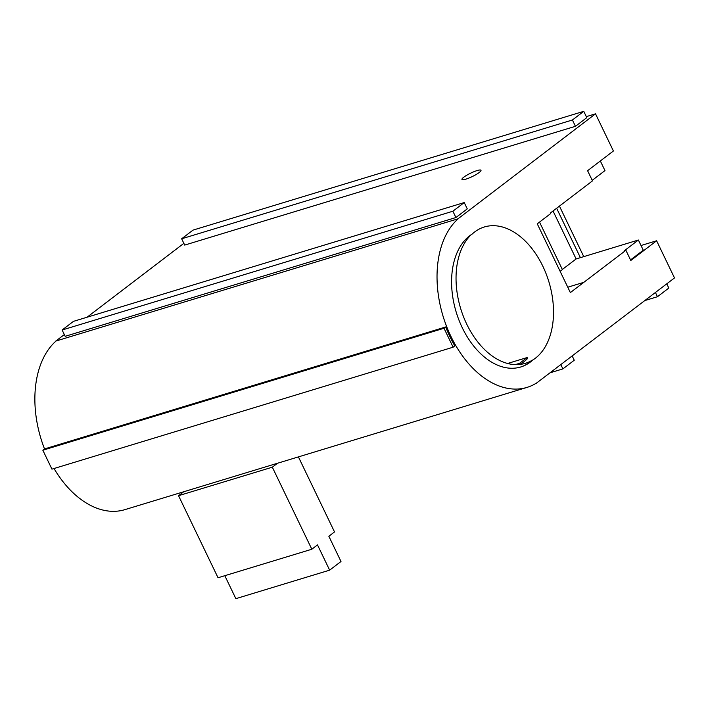 <?xml version="1.0" encoding="UTF-8"?>
<svg xmlns="http://www.w3.org/2000/svg" width="710" height="710" viewBox="0 0 710 710"><rect width="100%" height="100%" fill="white"/><g stroke="black" fill="none" stroke-linecap="round" stroke-linejoin="round"><path stroke-width="1.06" d="M586.309 116.635L595.521 113.831L613.404 150.999L587.587 170.702L592.486 180.873L550.419 212.982L550.703 213.559L537.257 223.819L570.361 292.591L625.9 250.302L624.259 250.799L638.379 240.024L576.121 258.955L562.329 269.472M625.9 250.302L630.799 260.481L656.617 240.77L674.5 277.938L536.911 382.788A92.548 59.613 -106.9 0 1 527.006 387.403L124.853 509.656A92.548 59.613 -106.9 0 1 54.031 468.52M42.84 450.22L51.945 469.15L453.122 347.199L454.817 345.903A92.548 59.613 -106.9 0 1 445.702 326.964L44.526 448.924L42.84 450.22L444.007 328.26L453.122 347.199M44.526 448.924A92.548 59.613 -106.9 0 1 56.081 340.995M595.521 113.831L457.95 218.831L55.788 341.084L64.326 334.57M87.064 317.219L183.855 243.344M527.006 387.403A92.548 59.613 -106.9 0 1 447.406 328.473A92.548 59.613 -106.9 0 1 458.358 218.644L457.95 218.831M532.864 359.961A71.186 45.857 -106.9 0 1 520.794 366.972A71.186 45.857 -106.9 0 1 458.145 317.947A71.186 45.857 -106.9 0 1 472.239 233.998A71.186 45.857 -106.9 0 1 484.3 226.987A71.186 45.857 -106.9 0 1 546.957 276.012A71.186 45.857 -106.9 0 1 532.864 359.961L532.394 360.103A71.186 45.857 -106.9 0 1 520.563 367.034M464.233 202.563L467.269 208.873L455.918 217.535L65.169 336.327L62.125 330.008L73.476 321.355L464.233 202.563L452.882 211.225L62.125 330.008M583.762 111.337L586.797 117.647L575.455 126.309L184.698 245.092L181.662 238.782L193.005 230.12L583.762 111.337L572.411 119.99L181.662 238.782M465.858 179.151A10.561 1.89 -25.7 0 0 476.17 174.509A10.561 1.89 -25.7 0 0 480.99 170.285A10.561 1.89 -25.7 0 0 470.65 173.16A10.561 1.89 -25.7 0 0 461.953 179.444A10.561 1.89 -25.7 0 0 465.858 179.151M592.22 180.322L604.964 170.595L600.332 160.975M553.037 210.985L576.121 258.955M630.533 259.922L643.278 250.195L638.379 240.024M583.797 282.34L567.769 287.213M539.52 222.088L562.4 269.605L560.128 271.335M641.023 245.509L656.617 240.77M536.68 383.125L536.103 383.293M532.394 360.103A71.186 45.857 -106.9 0 1 525.249 363.36A71.186 45.857 -106.9 0 1 464.482 319.136A71.186 45.857 -106.9 0 1 471.227 234.655M515.256 364.629L519.587 363.316L527.157 357.538L527.61 358.488A71.186 45.857 -106.9 0 1 520.048 364.257L519.134 364.532M575.455 126.309L572.411 119.99M445.702 326.964L444.007 328.26M455.918 217.535L452.882 211.225M644.866 300.552L657.469 296.718L668.82 288.056L666.779 283.831M655.428 292.493L657.469 296.718M560.865 364.665L562.897 368.898L574.248 360.236L572.216 356.003M550.303 372.723L562.897 368.898M183.704 491.773L178.547 495.695L272.329 467.189L277.486 463.257M527.157 357.538L507.623 363.476M519.587 363.316L520.048 364.257M272.329 467.189L311.823 549.238L317.494 544.907L329.644 570.157L340.995 561.495L328.845 536.254L334.517 531.923L298.413 456.894M224.804 575.695L235.862 598.663L329.644 570.157M178.547 495.695L218.041 577.754L311.823 549.238M580.398 257.65L556.622 208.243M583.762 256.63L559.444 206.095"/></g></svg>
